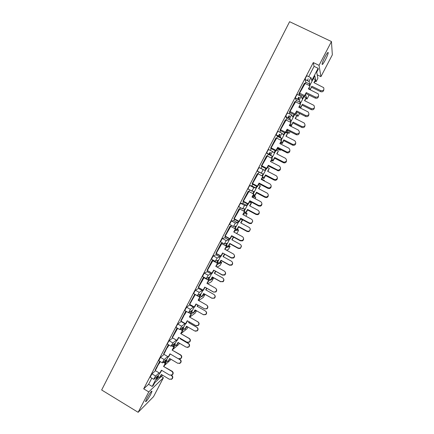 <?xml version="1.0" encoding="UTF-8"?>
<svg xmlns="http://www.w3.org/2000/svg" width="434" height="434" viewBox="0 0 434 434"><rect width="100%" height="100%" fill="white"/><g stroke="black" fill="none" stroke-linecap="round" stroke-linejoin="round"><path stroke-width="0.65" d="M150.609 394.598L151.992 391.322C151.504 390.768 149.801 393.09 146.887 398.282L145.515 401.548C146.025 402.063 147.723 399.747 150.609 394.598M325.326 59.99C326.976 56.751 327.947 54.369 328.24 52.834C328.18 51.684 327.09 53.056 324.968 56.952C323.314 60.207 322.348 62.588 322.066 64.091C322.136 65.23 323.221 63.863 325.326 59.99M161.318 376.484L163.428 377.748L153.538 396.66L138.137 412.3L148.764 391.907L163.428 377.748M332.341 54.825L320.927 76.644L319.039 65.344L331.451 41.534L332.341 54.825M317.216 74.843L320.927 76.644M159.115 372.871L155.649 376.056L154.211 378.231L153.94 379.338L157.759 375.795L152.198 386.461L153.338 385.376L154.705 382.75L162.631 375.236M151.802 378.139L148.602 384.296L152.198 386.461M167.725 356.542L164.236 359.569L162.821 361.712L162.511 362.878L166.173 359.661L164.567 362.743M318.523 96.153C318.231 97.981 317.129 98.632 315.225 98.117L315.431 97.097L306.274 92.594L304.565 95.594L299.596 93.142L303.415 86.447L304.673 83.339L299.172 93.923L299.346 94.368L299.075 94.232L298.901 93.787L304.402 83.209L304.825 83.833L304.587 84.397M308.899 114.484C308.607 116.317 307.511 116.974 305.612 116.453L305.78 115.509L296.682 110.974L294.974 113.979L290.037 111.511L293.861 104.811L295.115 101.708L289.657 112.205L289.869 112.574L289.603 112.444L289.386 112.07L294.849 101.578L295.31 102.126L295.055 102.712M299.357 132.658C299.14 134.366 298.136 135.066 296.346 134.757L296.205 133.78L287.167 129.213L285.458 132.218L280.554 129.739L284.379 123.028L285.637 119.93L280.218 130.346L280.467 130.645L279.952 130.211L285.366 119.8L285.865 120.272L285.605 120.88M270.588 148.211L270.854 148.347L274.972 141.104L276.23 138.012L270.854 148.347L271.12 148.558L270.588 148.211L275.964 137.876L276.491 138.278L276.219 138.913M266.915 156.799L267.192 156.148L266.628 155.817L261.295 166.065L261.816 166.325M257.373 173.616L257.97 173.877L257.373 173.616L252.078 183.788L252.577 183.978M248.183 191.275L248.812 191.465L248.183 191.275L242.931 201.365L243.398 201.512M239.063 208.797L239.731 208.922L239.063 208.797L233.855 218.812L234.284 218.931M230.02 226.19L230.714 226.244L230.02 226.19L224.85 236.129L225.224 236.232M221.042 243.441L221.769 243.431L221.042 243.441L215.91 253.304L216.23 253.423M212.134 260.568L212.888 260.492L212.134 260.568L207.04 270.355L207.322 270.485M203.291 277.559L204.078 277.424L203.291 277.559L198.24 287.275L198.522 287.395M194.828 294.236L189.501 304.066L189.794 304.18M182.53 318.366L186.056 311.308L185.812 311.162L180.832 320.731L181.13 320.84M177.067 327.968L172.227 337.272L172.531 337.37M168.37 344.688L163.689 353.688L163.998 353.775M159.734 361.283L155.209 369.98L155.529 370.056M150.197 377.179L151.96 373.848L155.649 376.056M155.491 370.712L151.96 373.848M158.768 360.714L160.526 357.377L164.236 359.569M164.079 354.394L160.526 357.377M167.405 344.124L167.746 342.871L169.151 340.777L172.889 342.963L171.007 346.234L174.652 343.408L173.074 346.435M172.721 337.945L169.151 340.777M176.106 327.41L176.459 326.108L177.848 324.057L181.613 326.227L179.86 329.585L183.191 327.03L181.64 330.008M181.369 321.334L177.848 324.057M193.786 306.719L190.396 309.366L188.513 312.659L184.873 310.57M184.727 310.489L186.615 307.201L190.396 309.366M190.076 304.597L186.615 307.201M202.553 289.907L202.211 290.568L199.249 292.375L197.367 295.679L193.71 293.606M193.559 293.52L195.441 290.221L199.249 292.375M198.821 287.802L198.479 288.458L195.441 290.221M204.224 277.413L204.045 277.765M211.385 272.97L210.962 273.789L208.174 275.254L206.291 278.568L202.618 276.512M202.456 276.42L204.338 273.111L208.174 275.254M207.631 270.876L207.202 271.695L204.338 273.111M213.197 260.178L212.882 260.78M220.288 255.903L219.772 256.89L217.168 257.997L215.28 261.328L211.597 259.288M211.423 259.19L213.306 255.865L217.168 257.997M216.506 253.819L215.996 254.801L213.306 255.865M222.235 242.807L221.79 243.658M229.255 238.705L228.658 239.856L226.228 240.604L224.34 243.957L220.646 241.933M220.456 241.83L222.344 238.483L226.228 240.604M225.452 236.633L224.85 237.783L222.344 238.483M231.349 225.3L230.769 226.412M238.299 221.373L237.61 222.696L235.358 223.081L233.47 226.45L229.781 224.454M229.559 224.335L231.452 220.971L235.358 223.081M234.463 219.311L233.78 220.635L231.452 220.971M240.528 207.664L239.818 209.025M242.677 208.938L239.009 206.855M238.787 206.861L239.378 205.087L240.631 203.318L244.564 205.418L242.666 208.808L244.814 208.873L243.664 211.087M243.55 201.859L242.774 203.351L240.631 203.318M249.778 189.891L248.932 191.508M251.959 191.172L248.389 189.159M248.026 189.094L248.649 187.255L249.881 185.524L253.841 187.613L251.937 191.031L253.89 191.475L252.805 193.559M252.702 184.266L251.834 185.936L249.881 185.524M259.098 171.978L258.122 173.855M261.317 173.269L257.335 171.191L257.997 169.282L259.207 167.595L263.188 169.667L261.284 173.117L263.037 173.942L262.017 175.889M261.93 166.542L260.97 168.387L259.207 167.595M275.161 150.69L274.104 152.719L272.617 151.585L271.44 153.229L270.724 155.209L266.715 153.148L268.326 154.249L267.382 156.066M266.715 153.148L267.415 151.162L268.603 149.524L272.601 151.574M284.558 132.674L283.402 134.882L282.116 133.352L280.961 134.952L280.207 137.008L276.176 134.958L277.586 136.455L276.713 138.131M271.228 148.678L270.328 150.408M276.176 134.958L276.908 132.902L278.075 131.307L282.084 133.336M294.03 114.511L292.776 116.909L291.691 114.977L290.558 116.534L289.771 118.666L285.708 116.627L286.923 118.52L286.12 120.061M280.597 130.667L279.811 132.186M285.708 116.627L286.483 114.489L287.623 112.943L291.643 114.956M303.578 96.207L302.227 98.795L301.342 96.451L300.236 97.959L299.406 100.173L295.315 98.144L296.33 100.444L295.603 101.844M290.042 112.52L289.369 113.817M295.315 98.144L296.129 95.93L297.247 94.433L301.283 96.424M308.72 76.634L314.07 66.353L318.122 68.312L311.748 80.534L311.07 77.778L309.99 79.243L309.122 81.527L305.004 79.514L305.807 82.227L305.156 83.485M299.563 94.227L299.004 95.301M305.004 79.514L305.856 77.225L306.946 75.771L310.994 77.74M314.07 66.353L313.299 62.577L143.687 388.842L148.602 384.296M176.388 340.082L172.694 338.005M185.058 323.46L184.911 323.737L181.222 321.61M188.513 312.659L191.801 310.527L190.271 313.456M193.526 307.212L189.821 305.097M197.367 295.679L200.47 293.905L198.994 296.737M202.211 290.568L198.479 288.458M206.291 278.568L209.204 277.158L207.788 279.865M210.962 273.789L207.202 271.695M215.28 261.328L218.004 260.281L216.658 262.868M219.772 256.89L215.996 254.801M224.34 243.957L226.873 243.273L225.588 245.742M228.658 239.856L224.85 237.783M233.47 226.45L235.814 226.141L234.593 228.479M237.61 222.696L233.78 220.635M247.407 203.909L246.626 205.407L242.774 203.351M256.586 186.311L255.713 187.976L251.834 185.936M265.836 168.571L264.87 170.416L260.97 168.387M270.724 155.209L272.254 156.273L271.304 158.084M272.254 156.273L268.326 154.249M280.207 137.008L281.536 138.462L280.662 140.144M281.536 138.462L277.586 136.455M289.771 118.666L290.899 120.516L290.096 122.057M290.899 120.516L286.923 118.52M299.406 100.173L300.333 102.429L299.601 103.829M300.333 102.429L296.33 100.444M309.122 81.527L309.838 84.196L309.182 85.455M309.838 84.196L305.807 82.227M159.679 373.213L156.37 379.56L159.039 377.054M299.042 97.373L297.957 99.451M289.375 115.938L288.333 117.945M279.784 134.356L278.78 136.287M270.268 152.627L269.308 154.482M308.227 78.814L307.283 80.632M298.663 97.183L297.583 99.267M289.001 115.753L287.959 117.755M279.409 134.166L278.411 136.097M269.899 152.437L268.934 154.292M168.224 356.835L165.007 363.003M176.828 340.337L173.513 346.695M185.502 323.715L182.085 330.263M194.237 306.974L190.721 313.711M203.003 290.162L199.445 296.992M211.841 273.225L208.244 280.12M220.743 256.158L217.114 263.123M229.716 238.955L226.049 245.991M238.76 221.622L235.054 228.729M247.868 204.159L244.125 211.331M257.053 186.555L253.272 193.803M266.308 168.815L262.489 176.133M275.633 150.934L271.776 158.329M285.035 132.918L281.14 140.383M294.512 114.755L290.574 122.296M304.06 96.446L300.084 104.068M315.084 81.245L316.05 81.711L314.802 75.858L309.67 85.693M318.122 68.312L318.279 69.19L316.706 72.207L317.867 78.315L316.05 81.711M164.443 365.504L171.104 359.352M170.09 358.755L169.618 359.178M167.432 361.131L165.208 363.117M172.754 349.549L178.754 344.428L179.567 343.305M178.656 342.773L177.788 343.506M175.9 345.101L173.801 346.864M181.124 333.469L186.88 328.88L188.058 327.122M187.32 326.694L186.023 327.719M184.445 328.956L182.481 330.496M189.745 317.135L195.061 313.223L196.575 310.793M196.097 310.522L194.313 311.807M193.07 312.702L191.253 314.021M198.674 300.54L203.302 297.458L205.049 294.361M204.94 294.301L202.673 295.776M201.745 296.379L200.014 297.502M207.767 283.825L211.602 281.574L213.349 278.482L211.092 279.626M210.501 279.963L208.586 281.048M217.027 267.035L219.962 265.581L221.709 262.467L219.577 263.346M219.371 263.449L217.222 264.469M226.515 250.196L228.382 249.469L230.134 246.338L225.93 247.754M236.362 233.373L236.861 233.237L238.022 231.528L238.564 229.977L234.702 230.91M245.959 216.235L247.12 213.609L243.545 213.935M255.176 198.718L255.74 197.117L252.458 196.824M264.344 181L264.42 180.506L261.897 179.719M277.771 148.162L280.207 150.3L280.755 149.687M286.89 130.417L289.066 133.341L290.21 131.676M296.167 112.607L297.995 116.263L299.639 113.469M305.52 94.655L306.99 99.05L308.796 95.692L308.563 94.84M264.87 170.416L263.188 169.667M255.713 187.976L253.841 187.613M246.626 205.407L244.564 205.418M184.911 323.737L181.613 326.227M176.356 340.142L172.889 342.963M138.137 412.3L101.659 389.987L289.603 21.7L331.451 41.534M313.299 62.577L319.039 65.344M143.687 388.842L148.764 391.907M323.818 89.751C323.525 91.525 322.451 92.16 320.59 91.655L320.813 90.635C323.422 90.983 324.366 89.979 323.645 87.625L313.901 82.623L315.556 79.704L313.353 78.63M320.813 90.635L311.84 86.247L310.229 89.789M311.84 86.247L310.082 89.719M310.174 89.176L308.97 88.585M320.59 91.655L311.655 87.283M314.216 82.775L315.556 79.704M315.431 97.097C318.268 97.379 319.174 96.283 318.144 93.804L308.384 88.883L310.082 85.894L305.118 83.464L303.415 86.447M306.274 92.594L306.1 93.625L304.402 96.614L299.346 94.368M304.565 95.594L304.402 96.614M308.71 89.046L310.082 85.894M299.59 93.18L299.172 93.923L298.901 93.787M299.596 93.142L299.455 94.173M315.225 98.117L306.1 93.625M314.384 107.713C314.086 109.493 313.017 110.127 311.167 109.618L311.352 108.674C314.194 108.912 315.046 107.811 313.907 105.364L304.5 100.628L306.16 97.704L303.968 96.625M311.352 108.674L302.438 104.252L300.632 108.137L299.135 107.388M302.438 104.252L300.773 107.182L300.632 108.137M299.308 97.504L298.223 99.587M300.773 107.182L299.585 106.596M311.167 109.618L302.286 105.212M304.809 100.78L306.16 97.704M305.021 125.529C304.728 127.314 303.659 127.954 301.82 127.439L301.966 126.565C305.053 126.657 305.786 125.464 304.153 122.996L295.169 118.487L296.829 115.569L295.001 114.652M301.966 126.565L293.107 122.122L291.333 125.931L289.863 125.187M293.107 122.122L291.442 125.052L291.333 125.931M289.635 116.068L288.594 118.075M291.442 125.052L290.27 124.466M301.82 127.439L292.993 123.006M295.473 118.645L296.829 115.569M295.733 143.193C295.549 144.799 294.615 145.493 292.934 145.276L292.538 145.124L292.652 144.321L293.042 144.479C295.945 144.131 296.498 142.867 294.708 140.676L285.914 136.216L287.574 133.292L285.773 132.381M292.652 144.321L283.847 139.851L283.771 140.665L282.111 143.589L280.662 142.851M283.847 139.851L282.181 142.786L282.111 143.589M280.044 134.491L279.04 136.417M282.181 142.786L281.031 142.2M292.538 145.124L283.771 140.665M286.212 136.368L287.574 133.292M286.516 160.71C286.424 162.137 285.632 162.869 284.14 162.907L283.331 162.674L283.407 161.947L284.221 162.18C286.798 161.513 287.21 160.222 285.464 158.296L276.724 153.81L278.389 150.88L276.615 149.969M283.407 161.947L274.662 157.444L274.624 158.188L272.959 161.117L271.532 160.379M274.662 157.444L272.991 160.385L272.959 161.117M270.528 152.763L269.563 154.612M272.991 160.385L271.863 159.799M283.331 162.674L274.624 158.188M277.022 153.956L278.389 150.88M277.364 178.081C277.342 179.361 276.68 180.11 275.368 180.332L274.196 180.088L274.234 179.432L275.411 179.676C277.679 178.786 277.977 177.484 276.295 175.775L267.61 171.262L269.27 168.332L267.528 167.426M274.234 179.432L265.543 174.902L265.543 175.575L263.877 178.504L262.472 177.772M265.543 174.902L263.877 177.842L263.877 178.504M263.877 177.842L262.76 177.262M274.196 180.088L265.543 175.575M267.903 171.414L269.27 168.332M268.277 195.295C268.32 196.472 267.756 197.231 266.595 197.578L265.125 197.372L265.131 196.781L266.601 196.987C268.608 195.956 268.803 194.665 267.192 193.125L258.561 188.589L260.226 185.654L258.507 184.754M265.131 196.781L256.499 192.229L256.527 192.832L254.867 195.767L253.478 195.034M256.499 192.229L254.829 195.17L254.867 195.767M254.829 195.17L253.706 194.578M265.125 197.372L256.527 192.832M258.848 188.736L260.243 186.284L260.226 185.654M259.255 212.356C259.353 213.463 258.876 214.239 257.823 214.667L256.125 214.521L256.093 214L257.796 214.152C259.586 213.023 259.706 211.759 258.159 210.344L249.583 205.781L251.248 202.846L249.555 201.946M256.093 214L247.516 209.427L247.581 209.958L245.921 212.893L244.554 212.161M247.516 209.427L245.85 212.367L245.921 212.893M245.85 212.367L244.537 211.667M256.125 214.521L247.581 209.958M249.865 205.928L251.297 203.405L251.248 202.846M250.288 229.244L249.062 231.626L247.196 231.544L247.13 231.094L249.002 231.176C250.619 229.993 250.684 228.745 249.192 227.432L240.675 222.843L242.34 219.902L240.669 219.007M247.13 231.094L238.608 226.488L238.705 226.955L237.04 229.895L235.467 229.043M238.608 226.488L236.937 229.434L237.04 229.895M236.937 229.434L235.179 228.485M247.196 231.544L238.705 226.955M240.951 222.995L242.422 220.396L242.34 219.902M305.78 115.509C308.872 115.65 309.659 114.457 308.14 111.929L298.793 107.263L300.496 104.268L295.559 101.827L293.861 104.811M296.682 110.974L296.552 111.934L294.849 114.923L289.869 112.574M294.974 113.979L294.849 114.923M299.113 107.42L300.496 104.268M290.031 111.538L289.657 112.205L289.386 112.07M290.037 111.511L289.934 112.466M305.612 116.453L296.552 111.934M296.205 133.78L296.476 133.894C299.541 133.656 300.154 132.375 298.315 130.048L289.277 125.497L290.981 122.502L286.082 120.039L284.379 123.028M287.167 129.213L287.075 130.091L285.371 133.086L280.467 130.645M285.458 132.218L285.371 133.086M289.597 125.654L290.981 122.502M280.554 129.755L279.952 130.211M280.554 129.739L280.489 130.612M296.08 134.643L287.075 130.091M289.879 150.679C289.771 152.193 288.919 152.942 287.324 152.914L277.673 148.113L277.727 147.31L276.019 150.316L275.97 151.108L277.673 148.113M286.614 152.687L286.706 151.9L287.416 152.128C290.156 151.531 290.623 150.213 288.816 148.168L279.838 143.589L281.541 140.589L276.675 138.115L274.972 141.104M280.152 143.746L281.476 141.419L281.541 140.589M286.706 151.9L277.727 147.31M276.019 150.316L271.147 147.82L271.12 148.618L275.97 151.108M280.478 168.544C280.445 169.9 279.729 170.665 278.33 170.844L268.342 165.989L268.358 165.262L266.65 168.273L266.639 168.989L268.342 165.989M277.228 170.595L277.283 169.878L278.384 170.133C280.803 169.282 281.14 167.953 279.393 166.141L270.474 161.535L272.178 158.535L267.344 156.045L265.641 159.039L266.894 155.952L261.561 166.206L261.81 165.761L261.821 166.482L266.639 168.989M270.783 161.698L272.151 159.289L272.178 158.535M266.65 168.273L261.81 165.755L265.641 159.039M277.283 169.878L268.358 165.262M271.152 186.251C271.179 187.488 270.572 188.264 269.335 188.584L267.914 188.361L259.087 183.728L259.065 183.072L257.357 186.083L257.384 186.728L259.087 183.728M267.914 188.361L267.93 187.721L269.357 187.949C271.489 186.924 271.717 185.6 270.04 183.978L261.181 179.345L262.89 176.345L258.084 173.839L256.38 176.833L257.633 173.752L252.338 183.924L256.38 176.833M261.485 179.502L262.896 177.023L262.89 176.345M257.97 173.877L257.677 174.549M267.93 187.721L259.065 183.072M254.259 180.549L252.55 183.56L252.593 184.211L257.384 186.728M257.357 186.083L252.55 183.56M261.886 203.79C261.973 204.951 261.458 205.738 260.346 206.155L258.675 205.987L249.903 201.327L249.848 200.747L248.134 203.763L248.199 204.333L249.903 201.327M258.675 205.987L258.653 205.423L260.329 205.591C262.228 204.463 262.369 203.155 260.763 201.674L251.964 197.014L253.668 194.014L248.899 191.492L247.19 194.486L248.443 191.41L243.192 201.506L247.19 194.486M252.262 197.172L253.711 194.622L253.668 194.014M248.812 191.465L248.514 192.159M258.653 205.423L249.848 200.747M245.069 198.213L243.36 201.219L243.441 201.799L248.199 204.333M248.134 203.763L243.36 201.219M252.686 221.161L251.367 223.581L249.501 223.477L240.789 218.796L240.696 218.28L238.988 221.302L239.085 221.801L240.789 218.796M249.501 223.477L249.441 222.984L251.319 223.087C253.022 221.893 253.103 220.608 251.557 219.235L242.818 214.548L244.521 211.542L239.78 209.009L238.071 212.009L239.324 208.938L234.11 218.953L238.071 212.009M243.111 214.705L244.597 212.08L244.521 211.542M239.731 208.922L239.422 209.638M249.441 222.984L240.696 218.28M235.955 215.731L234.241 218.741L234.36 219.251L239.085 221.801M238.988 221.302L234.241 218.741M241.364 245.959L240.333 248.46L238.331 248.438L238.228 248.053L240.241 248.074C241.716 246.859 241.733 245.628 240.295 244.391L231.832 239.774L233.389 237.018M238.228 248.053L229.76 243.425L229.895 243.827L228.23 246.767L226.217 245.666M229.76 243.425L228.089 246.376L228.23 246.767M228.089 246.376L226.347 245.422M238.331 248.438L229.895 243.827M232.103 239.926L233.573 237.121M232.467 262.489C232.874 263.584 232.597 264.48 231.637 265.169L229.532 265.207L229.402 264.886L231.512 264.849C232.874 263.612 232.857 262.402 231.463 261.219L223.054 256.586L224.394 254.215M229.402 264.886L220.982 260.237L221.15 260.574L219.485 263.514L217.483 262.407M220.982 260.237L219.311 263.188L219.485 263.514M219.311 263.188L217.58 262.228M229.532 265.207L221.15 260.574M223.32 256.733L224.666 254.367M223.553 278.829C224.172 279.957 223.982 280.934 222.984 281.758L220.635 281.595L222.826 281.503C224.096 280.255 224.052 279.062 222.702 277.928L214.342 273.268L215.465 271.283M220.635 281.595L212.269 276.919L212.47 277.19L210.805 280.131L208.819 279.019M212.269 276.919L210.598 279.87L210.805 280.131M210.598 279.87L208.879 278.905M220.797 281.85L212.47 277.19M214.608 273.415L215.731 271.429M243.534 238.353C243.778 239.454 243.403 240.295 242.416 240.875L240.403 240.837L231.745 236.129L231.62 235.684L229.906 238.705L230.042 239.134L231.745 236.129M240.403 240.837L240.311 240.409L242.329 240.447C243.881 239.215 243.913 237.951 242.422 236.66L233.736 231.951L235.445 228.94L230.731 226.391L229.027 229.391L230.275 226.326L225.105 236.264L229.027 229.391M234.029 232.109L235.559 229.407L235.445 228.94M230.714 226.244L230.4 226.982M240.311 240.409L231.62 235.684M226.906 233.118L225.192 236.134L225.344 236.573L230.042 239.134M229.906 238.705L225.192 236.134M234.414 255.349C234.783 256.467 234.479 257.362 233.497 258.035L231.376 258.056L222.609 252.951L220.895 255.973L221.069 256.337L222.772 253.326M231.376 258.056L231.246 257.704L233.378 257.682C234.805 256.418 234.799 255.176 233.362 253.95L224.731 249.214L226.434 246.203L221.758 243.642L220.049 246.642L221.297 243.582L216.165 253.445L220.049 246.642M225.013 249.371L226.586 246.604L226.434 246.203M221.769 243.431L221.443 244.19M231.246 257.704L222.609 252.951M217.928 250.375L216.213 253.391L216.403 253.76L221.069 256.337M220.895 255.973L216.213 253.391M225.295 272.151C225.859 273.301 225.637 274.272 224.628 275.069L222.414 275.151L213.669 270.089L211.96 273.111L212.161 273.404L213.87 270.393M222.414 275.151L222.251 274.863L224.47 274.782C225.799 273.507 225.761 272.286 224.367 271.109L215.79 266.346L217.499 263.335L212.844 260.758L211.141 263.763L212.383 260.709L207.295 270.496L211.141 263.763M216.072 266.503L217.678 263.666L217.499 263.335M212.888 260.492L212.557 261.268M222.251 274.863L213.669 270.089M209.02 267.496L207.306 270.512L212.161 273.404M211.96 273.111L207.306 270.512M214.591 295.006C215.508 296.14 215.438 297.214 214.374 298.229L211.933 298.18L214.184 298.039C215.383 296.785 215.318 295.608 214 294.507L205.694 289.825L206.606 288.214M211.933 298.18L203.622 293.482L203.855 293.688L202.19 296.634L200.215 295.511M203.622 293.482L201.951 296.433L202.19 296.634M201.951 296.433L200.237 295.462M212.134 298.37L203.855 293.688M205.955 289.972L206.866 288.366M195.3 310.066L193.635 313.006L193.369 312.871L195.04 309.919L203.296 314.639L205.602 314.455C206.73 313.196 206.655 312.035 205.363 310.966L197.112 306.258L197.812 305.021M205.586 311.107C206.872 312.171 206.953 313.332 205.824 314.585L203.53 314.764M193.369 312.871L191.665 311.9M197.367 306.409L198.067 305.167M186.777 326.379L185.144 329.265L184.846 329.189L186.522 326.232L194.73 330.974L197.069 330.757C198.148 329.498 198.056 328.343 196.792 327.301L188.589 322.576L189.056 321.751M196.792 327.301L197.047 327.382C198.305 328.419 198.398 329.569 197.324 330.827L195.376 331.213M184.846 329.189L183.159 328.212M197.047 327.382L188.871 322.674L189.311 321.898M188.871 322.674L188.589 322.576M216.143 288.773C216.984 289.934 216.87 291.008 215.801 291.984L213.523 292.109L204.799 287.091L203.085 290.118L203.324 290.341L205.032 287.33M213.523 292.109L215.611 291.762C216.859 290.482 216.799 289.272 215.438 288.138L206.92 283.348L208.629 280.337L204.007 277.744L202.298 280.755L203.541 277.7L198.49 287.416L202.298 280.755M207.197 283.505L208.841 280.597L208.629 280.337M204.078 277.424L203.741 278.216M213.322 291.892L204.799 287.091M200.177 284.487L198.463 287.503L203.324 290.341M203.085 290.118L198.463 287.503M206.915 305.27C208.136 306.388 208.174 307.554 207.029 308.775L204.696 308.943L195.994 303.968L194.28 306.995L194.551 307.153L196.26 304.136M204.696 308.943L206.806 308.617C207.984 307.332 207.913 306.133 206.584 305.031L198.116 300.225L199.824 297.209L195.229 294.605L193.521 297.615L195.078 294.377M198.387 300.377L200.074 297.404L199.824 297.209M194.519 294.426L194.768 294.567L189.75 304.207L193.521 297.615M195.229 294.469L194.985 295.039M204.463 308.791L195.994 303.968M191.399 301.348L189.685 304.37L194.551 307.153M194.28 306.995L189.685 304.37M187.526 320.867L185.85 323.835L185.546 323.742L187.26 320.715L195.674 325.56L198.061 325.348C199.179 324.057 199.092 322.874 197.79 321.8L198.045 321.903C199.342 322.977 199.428 324.155 198.316 325.44L196.184 325.771M198.045 321.903L189.381 316.966L191.085 313.95L188.795 312.637M189.669 317.091L191.367 314.086L191.085 313.95M186.419 311.455L186.3 311.731M186.056 311.308L182.801 317.9M186.446 311.471L184.813 314.346M191.367 314.086L188.817 312.621M197.79 321.8L189.381 316.966M182.692 318.084L180.978 321.106L185.546 323.742M178.314 342.578L176.719 345.399L176.388 345.388L178.065 342.426L186.219 347.189L188.589 346.945C189.625 345.681 189.522 344.542 188.285 343.516L180.132 338.77L180.36 338.368M188.285 343.516L188.573 343.538C189.804 344.553 189.908 345.692 188.877 346.95L187.347 347.46M176.388 345.388L174.707 344.406M188.573 343.538L180.446 338.802L180.609 338.515M180.446 338.802L180.132 338.77M169.916 358.652L167.996 361.468L169.667 358.506L177.772 363.291L180.17 363.014C181.168 361.75 181.059 360.616 179.844 359.612L178.548 358.853M179.844 359.612L180.159 359.574C181.369 360.573 181.477 361.701 180.484 362.96L179.285 363.502M167.996 361.468L166.325 360.475M180.159 359.574L179.182 358.999M161.578 374.613L159.663 377.428L161.334 374.466L169.39 379.267L171.81 378.969C172.77 377.705 172.651 376.582 171.457 375.594L171.083 375.372M171.457 375.594L171.804 375.491C172.992 376.479 173.112 377.602 172.152 378.855L171.191 379.381M159.663 377.428L157.998 376.435M171.804 375.491L171.435 375.274M178.851 337.489L177.208 340.397L176.871 340.364L178.586 337.337L186.951 342.204L189.37 341.959C190.439 340.668 190.342 339.496 189.067 338.444L189.354 338.482C190.624 339.529 190.727 340.701 189.658 341.987L187.965 342.486M189.354 338.482L180.707 333.589L182.416 330.572L180.229 329.303M181.027 333.643L182.73 330.637L182.416 330.572M177.316 328.109L172.472 337.413L176.171 330.952L177.332 328.12M177.669 328.316L176.171 330.952M182.73 330.637L180.316 329.238M189.067 338.444L180.707 333.589M174.05 334.695L172.336 337.717L176.871 340.364M170.242 353.987L168.631 356.829L168.267 356.862L169.982 353.829L178.287 358.723L180.739 358.451C181.77 357.155 181.656 355.994 180.408 354.963L180.728 354.936C181.976 355.967 182.085 357.122 181.054 358.413L179.736 358.961M180.728 354.936L172.103 350.081L173.812 347.064L171.712 345.833M172.455 350.075L174.153 347.07L173.812 347.064M168.614 344.835L163.933 353.829L168.652 344.856M168.956 345.035L167.595 347.439M174.153 347.07L171.853 345.719M180.408 354.963L172.103 350.081M165.473 351.177L163.759 354.204L168.267 356.862M161.698 370.359L160.124 373.142L159.723 373.235L161.437 370.202L169.694 375.117L172.162 374.819C173.161 373.528 173.041 372.372 171.815 371.352L172.168 371.265C173.388 372.28 173.508 373.43 172.515 374.716L171.463 375.264M172.168 371.265L163.558 366.453L165.267 363.432L163.244 362.233M163.944 366.388L165.642 363.377L165.267 363.432M159.978 361.43L155.453 370.126L160.037 361.462M160.309 361.625L159.083 363.795M165.642 363.377L163.434 362.07M171.815 371.352L163.558 366.453M156.956 367.538L155.242 370.565L159.723 373.235M306.013 98.572L306.99 99.05M296.813 115.672L297.995 116.263M286.082 131.833L289.066 133.341M277.283 148.802L280.207 150.3M264.42 180.506L261.718 179.096M255.74 197.117L253.087 195.718M247.12 213.609L244.521 212.215M238.564 229.977L237.36 229.326M230.074 246.23L228.897 245.59M221.638 262.364L220.494 261.729M213.268 278.384L212.15 277.76M151.656 391.121L151.992 391.322M327.724 52.59L328.24 52.834M309.116 81.408L304.999 79.395M299.4 100.037L295.304 98.013M289.76 118.525L285.691 116.486M280.19 136.862L276.154 134.811M270.702 155.057L266.688 152.996M261.284 173.117L257.297 171.039M251.937 191.031L247.977 188.942M242.666 208.808L238.733 206.709M179.73 329.509L175.965 327.328M171.007 346.234L167.269 344.043M162.354 362.835L158.638 360.632M153.761 379.316L150.072 377.103M301.033 90.619L301.592 89.643M292.934 145.276L293.042 144.479M284.14 162.907L284.221 162.18M275.368 180.332L275.411 179.676M266.595 197.578L266.601 196.987M257.823 214.667L257.796 214.152M249.062 231.626L249.002 231.176M291.453 109.026L292.017 108.033M296.476 133.894L296.346 134.757M281.948 127.287L282.523 126.283M287.416 152.128L287.324 152.914M272.519 145.406L273.1 144.386M278.384 170.133L278.33 170.844M263.167 163.379L263.753 162.349M269.357 187.949L269.335 188.584M253.895 181.19L254.481 180.17M260.329 205.591L260.346 206.155M244.733 198.799L245.275 197.85M251.319 223.087L251.367 223.581M235.646 216.273L236.145 215.4M240.333 248.46L240.241 248.074M231.637 265.169L231.512 264.849M242.329 240.447L242.416 240.875M226.619 233.617L227.08 232.808M233.378 257.682L233.497 258.035M217.667 250.825L218.09 250.087M224.47 274.782L224.628 275.069M208.781 267.903L209.166 267.236M199.965 284.85L200.307 284.254M191.215 301.673L191.519 301.136M188.877 346.95L188.589 346.945M180.484 362.96L180.17 363.014M172.152 378.855L171.81 378.969M189.37 341.959L189.658 341.987M173.909 334.934L174.142 334.533M180.739 358.451L181.054 358.413M165.354 351.383L165.549 351.041M172.162 374.819L172.515 374.716M156.864 367.701L157.021 367.424"/></g></svg>
